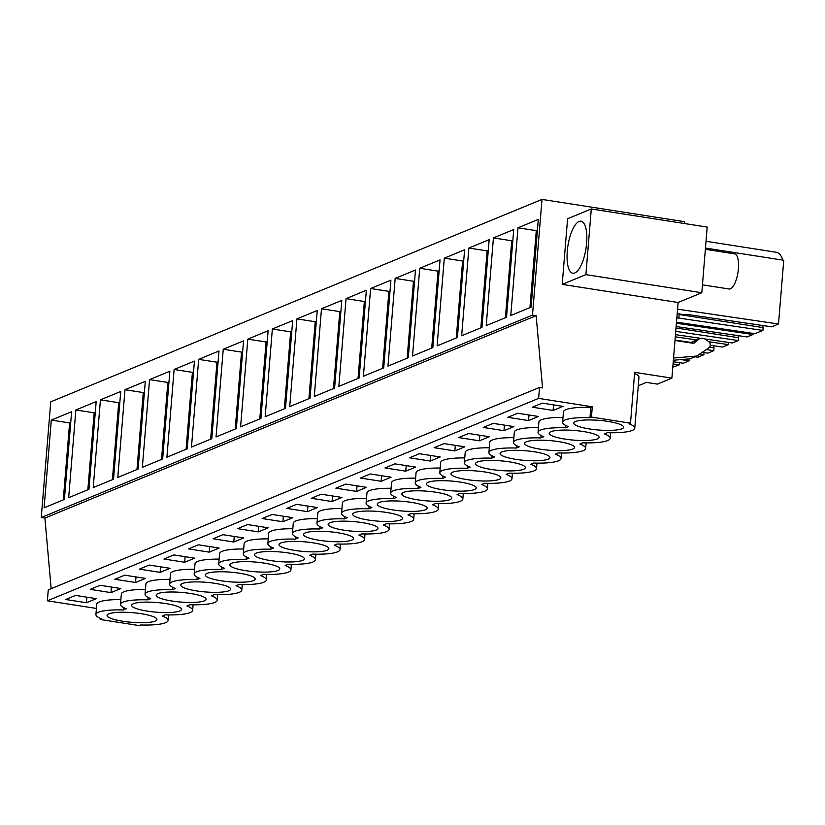 <?xml version="1.0" encoding="UTF-8"?>
<svg xmlns="http://www.w3.org/2000/svg" width="825" height="825" viewBox="0 0 825 825"><rect width="100%" height="100%" fill="white"/><g stroke="black" fill="none" stroke-linecap="round" stroke-linejoin="round"><path stroke-width="1.24" d="M684.595 223.554L684.75 221.719L542.004 199.413L50.758 401.827L41.25 517.512L532.496 315.098L542.004 199.413M562.207 284.388L585.894 274.632L591.298 208.972L567.6 218.738L562.207 284.388L678.109 302.507L671.89 378.139L634.673 372.323L630.496 423.173L591.453 417.068L592.298 406.777L538.622 398.382L539.519 387.441L542.551 387.915L536.147 315.666L532.496 315.098M678.109 302.507L701.797 292.741L707.19 227.081L591.298 208.972M671.89 378.139L657.381 384.11L646.398 382.398L638.261 385.749M517.987 227.793L510.778 315.511L531.083 307.147L538.302 219.419L517.987 227.793L536.291 230.649L537.415 230.185M247.809 339.116L240.591 426.845L260.906 418.471L268.115 330.753L247.809 339.116L266.104 341.973L267.228 341.519M223.245 349.233L243.55 340.869L236.342 428.598L216.037 436.961L223.245 349.233L241.539 352.1L242.663 351.636M296.928 318.873L317.233 310.509L310.025 398.228L289.719 406.601L296.928 318.873L315.233 321.74L316.357 321.276M265.155 416.718L272.363 329L292.679 320.626L285.46 408.354L265.155 416.718M149.562 379.603L169.868 371.229L162.649 458.958L142.343 467.321L149.562 379.603L167.857 382.46L168.981 381.996M124.998 389.72L117.779 477.448L138.095 469.074L145.303 381.356L124.998 389.72L143.292 392.576L144.416 392.112M198.681 359.36L191.472 447.078L211.778 438.714L218.986 350.986L198.681 359.36L216.985 362.216L218.099 361.752M174.116 369.476L166.908 457.205L187.213 448.831L194.422 361.113L174.116 369.476L192.421 372.343L193.545 371.879M444.304 258.153L437.095 345.881L457.401 337.507L464.609 249.789L444.304 258.153L462.608 261.009L463.722 260.545M412.531 355.998L419.739 268.269L440.045 259.906L432.836 347.634L412.531 355.998M486.214 325.638L493.433 237.909L513.738 229.546L506.519 317.264L486.214 325.638M468.868 248.036L461.649 335.754L481.965 327.391L489.173 239.662L468.868 248.036L487.162 250.893L488.287 250.429M338.838 386.358L346.057 298.64L366.362 290.266L359.153 377.994L338.838 386.358M321.492 308.756L341.798 300.393L334.589 388.111L314.284 396.474L321.492 308.756L339.797 311.613L340.911 311.149M395.175 278.396L415.491 270.022L408.272 357.751L387.967 366.114L395.175 278.396L413.48 281.253L414.604 280.789M370.621 288.513L363.402 376.241L383.707 367.868L390.926 280.149L370.621 288.513L388.915 291.369L390.039 290.916M75.869 409.963L68.661 497.681L88.966 489.318L96.174 401.589L75.869 409.963L94.174 412.82L95.298 412.356M100.433 399.836L120.739 391.473L113.53 479.201L93.225 487.565L100.433 399.836L118.728 402.703L119.852 402.239M51.305 420.08L71.62 411.716L64.402 499.434L44.096 507.808L51.305 420.08L69.609 422.947L70.733 422.483M536.147 315.666L44.901 518.079L41.25 517.512M51.16 588.668L44.901 518.079M539.519 387.441L48.273 589.854L47.376 600.796L96.422 608.458M538.622 398.382L47.376 600.796M100.31 618.317L100.207 619.482L101.681 618.884A36.207 7.002 4.7 0 1 95.927 614.512A36.207 7.002 4.7 0 1 123.307 609.964L126.235 608.757A36.207 7.002 4.7 0 1 120.491 604.385L121.337 594.093A36.207 7.002 4.7 0 1 145.447 589.483M120.491 604.385A36.207 7.002 4.7 0 1 147.871 599.847L150.8 598.641A36.207 7.002 4.7 0 1 145.056 594.268L145.901 583.966A36.207 7.002 4.7 0 1 170.012 579.356M145.056 594.268A36.207 7.002 4.7 0 1 172.425 589.731L175.364 588.514A36.207 7.002 4.7 0 1 169.61 584.141L170.455 573.849A36.207 7.002 4.7 0 1 194.566 569.24M169.61 584.141A36.207 7.002 4.7 0 1 196.989 579.604L199.928 578.397A36.207 7.002 4.7 0 1 194.174 574.025L195.02 563.722A36.207 7.002 4.7 0 1 219.13 559.123M194.174 574.025A36.207 7.002 4.7 0 1 221.554 569.487L224.493 568.281A36.207 7.002 4.7 0 1 218.738 563.908L219.584 553.606A36.207 7.002 4.7 0 1 243.695 548.996M218.738 563.908A36.207 7.002 4.7 0 1 246.118 559.371L249.047 558.154A36.207 7.002 4.7 0 1 243.303 553.781L244.148 543.489A36.207 7.002 4.7 0 1 268.259 538.88M243.303 553.781A36.207 7.002 4.7 0 1 270.683 549.244L273.611 548.037A36.207 7.002 4.7 0 1 267.867 543.665L268.713 533.363A36.207 7.002 4.7 0 1 292.813 528.753M267.867 543.665A36.207 7.002 4.7 0 1 295.237 539.127L298.176 537.921A36.207 7.002 4.7 0 1 292.421 533.548L293.267 523.246A36.207 7.002 4.7 0 1 317.377 518.636M292.421 533.548A36.207 7.002 4.7 0 1 319.801 529L322.74 527.794A36.207 7.002 4.7 0 1 316.986 523.421L317.831 513.119A36.207 7.002 4.7 0 1 341.942 508.52M316.986 523.421A36.207 7.002 4.7 0 1 344.365 518.884L347.294 517.677A36.207 7.002 4.7 0 1 341.55 513.305L342.396 503.002A36.207 7.002 4.7 0 1 366.506 498.393M341.55 513.305A36.207 7.002 4.7 0 1 368.93 508.767L371.858 507.55A36.207 7.002 4.7 0 1 366.114 503.178L366.96 492.886A36.207 7.002 4.7 0 1 391.071 488.276M366.114 503.178A36.207 7.002 4.7 0 1 393.494 498.64L396.423 497.434A36.207 7.002 4.7 0 1 390.679 493.061L391.524 482.759A36.207 7.002 4.7 0 1 415.625 478.149M390.679 493.061A36.207 7.002 4.7 0 1 418.048 488.524L420.987 487.317A36.207 7.002 4.7 0 1 415.233 482.945L416.078 472.642A36.207 7.002 4.7 0 1 440.189 468.033M415.233 482.945A36.207 7.002 4.7 0 1 442.613 478.397L445.552 477.19A36.207 7.002 4.7 0 1 439.797 472.818L440.643 462.526A36.207 7.002 4.7 0 1 464.753 457.916M439.797 472.818A36.207 7.002 4.7 0 1 467.177 468.28L470.106 467.074A36.207 7.002 4.7 0 1 464.362 462.701L465.207 452.399A36.207 7.002 4.7 0 1 489.318 447.789M464.362 462.701A36.207 7.002 4.7 0 1 491.741 458.164L494.67 456.947A36.207 7.002 4.7 0 1 488.926 452.574L489.772 442.282A36.207 7.002 4.7 0 1 513.882 437.673M488.926 452.574A36.207 7.002 4.7 0 1 516.306 448.037L519.234 446.83A36.207 7.002 4.7 0 1 513.48 442.458L514.336 432.156A36.207 7.002 4.7 0 1 538.436 427.556M513.48 442.458A36.207 7.002 4.7 0 1 540.86 437.92L543.799 436.714A36.207 7.002 4.7 0 1 538.044 432.341L538.89 422.039A36.207 7.002 4.7 0 1 563.001 417.429M538.044 432.341A36.207 7.002 4.7 0 1 565.424 427.793L568.363 426.587A36.207 7.002 4.7 0 1 562.609 422.214L563.454 411.923A36.207 7.002 4.7 0 1 590.834 407.375L589.988 417.677L591.453 417.068M592.298 406.777L590.834 407.375M95.927 614.512L96.773 604.209A36.207 7.002 4.7 0 1 120.883 599.6M553.101 410.448L532.362 407.199L542.273 403.116L563.021 406.364L553.101 410.448L553.565 404.879M405.735 471.168L384.986 467.93L394.907 463.846L415.645 467.084L405.735 471.168L406.189 465.609M430.289 461.051L440.21 456.968L419.461 453.719L409.551 457.803L430.289 461.051L430.753 455.483M479.418 440.808L458.679 437.57L468.59 433.486L489.328 436.724L479.418 440.808L479.872 435.249M135.547 582.491L145.458 578.408L124.719 575.169L114.809 579.253L135.547 582.491L136.001 576.933M110.983 592.618L120.893 588.534L100.155 585.286L90.245 589.37L110.983 592.618L111.437 587.049M184.666 562.258L163.928 559.01L173.838 554.926L194.587 558.174L184.666 562.258L185.13 556.689M160.112 572.375L139.373 569.137L149.284 565.053L170.022 568.291L160.112 572.375L160.566 566.816M209.23 552.131L188.492 548.893L198.402 544.809L219.141 548.048L209.23 552.131L209.694 546.573M454.853 450.924L434.115 447.686L444.025 443.603L464.764 446.841L454.853 450.924L455.317 445.366M381.171 481.284L360.432 478.046L370.343 473.963L391.081 477.201L381.171 481.284L381.624 475.726M356.606 491.411L335.868 488.173L345.778 484.089L366.517 487.327L356.606 491.411L357.06 485.853M258.359 531.888L268.269 527.804L247.531 524.566L237.621 528.65L258.359 531.888L258.813 526.329M307.478 511.655L317.398 507.571L296.649 504.323L286.739 508.406L307.478 511.655L307.942 506.086M332.042 501.528L311.303 498.29L321.214 494.206L341.952 497.444L332.042 501.528L332.506 495.969M282.923 521.771L262.175 518.533L272.095 514.449L292.834 517.688L282.923 521.771L283.377 516.213M233.795 542.015L243.705 537.931L222.967 534.683L213.056 538.766L233.795 542.015L234.248 536.446M503.982 430.681L513.893 426.597L493.154 423.359L483.244 427.443L503.982 430.681L504.436 425.123M528.547 420.564L507.798 417.326L517.718 413.243L538.457 416.481L528.547 420.564L529 415.006M86.419 602.735L96.329 598.651L75.591 595.413L65.68 599.497L86.419 602.735L86.883 597.176M630.496 423.173L629.032 423.782A36.207 7.002 4.7 0 1 634.776 428.154A36.207 7.002 4.7 0 1 607.396 432.692L604.467 433.898A36.207 7.002 4.7 0 1 610.211 438.271A36.207 7.002 4.7 0 1 582.842 442.808L579.903 444.015A36.207 7.002 4.7 0 1 585.657 448.387A36.207 7.002 4.7 0 1 558.278 452.935L555.338 454.142A36.207 7.002 4.7 0 1 561.093 458.514A36.207 7.002 4.7 0 1 533.713 463.052L530.774 464.258A36.207 7.002 4.7 0 1 536.528 468.631A36.207 7.002 4.7 0 1 509.149 473.168L506.22 474.385A36.207 7.002 4.7 0 1 511.964 478.758A36.207 7.002 4.7 0 1 484.584 483.295L481.656 484.502A36.207 7.002 4.7 0 1 487.4 488.874A36.207 7.002 4.7 0 1 460.03 493.412L457.091 494.618A36.207 7.002 4.7 0 1 462.846 498.991A36.207 7.002 4.7 0 1 435.466 503.539L432.527 504.745A36.207 7.002 4.7 0 1 438.281 509.118A36.207 7.002 4.7 0 1 410.902 513.655L407.973 514.862A36.207 7.002 4.7 0 1 413.717 519.234A36.207 7.002 4.7 0 1 386.337 523.772L383.408 524.989A36.207 7.002 4.7 0 1 389.153 529.361A36.207 7.002 4.7 0 1 361.773 533.899L358.844 535.105A36.207 7.002 4.7 0 1 364.588 539.478A36.207 7.002 4.7 0 1 337.219 544.015L334.28 545.222A36.207 7.002 4.7 0 1 340.034 549.594A36.207 7.002 4.7 0 1 312.654 554.132L309.715 555.349A36.207 7.002 4.7 0 1 315.47 559.721A36.207 7.002 4.7 0 1 288.09 564.259L285.161 565.465A36.207 7.002 4.7 0 1 290.905 569.838A36.207 7.002 4.7 0 1 263.526 574.375L260.597 575.582A36.207 7.002 4.7 0 1 266.341 579.954A36.207 7.002 4.7 0 1 238.961 584.502L236.032 585.709A36.207 7.002 4.7 0 1 241.787 590.081A36.207 7.002 4.7 0 1 214.407 594.619L211.468 595.825A36.207 7.002 4.7 0 1 217.222 600.198A36.207 7.002 4.7 0 1 189.843 604.735L186.904 605.952A36.207 7.002 4.7 0 1 192.658 610.325A36.207 7.002 4.7 0 1 165.278 614.862L162.35 616.069A36.207 7.002 4.7 0 1 168.094 620.441A36.207 7.002 4.7 0 1 140.714 624.979L139.25 625.587L100.207 619.482M562.609 422.214A36.207 7.002 4.7 0 1 589.988 417.677M605.725 430.392A25.018 4.837 4.7 0 1 573.767 423.132A25.018 4.837 4.7 0 1 591.659 419.966A25.018 4.837 4.7 0 1 623.628 427.237A25.018 4.837 4.7 0 1 605.725 430.392M174.106 592.02A25.018 4.837 4.7 0 1 206.064 599.28A25.018 4.837 4.7 0 1 188.172 602.446A25.018 4.837 4.7 0 1 156.203 595.186A25.018 4.837 4.7 0 1 174.106 592.02M149.542 602.137A25.018 4.837 4.7 0 1 181.5 609.407A25.018 4.837 4.7 0 1 163.608 612.562A25.018 4.837 4.7 0 1 131.639 605.303A25.018 4.837 4.7 0 1 149.542 602.137M409.231 511.366A25.018 4.837 4.7 0 1 377.262 504.096A25.018 4.837 4.7 0 1 395.165 500.94A25.018 4.837 4.7 0 1 427.123 508.2A25.018 4.837 4.7 0 1 409.231 511.366M517.976 450.337A25.018 4.837 4.7 0 1 549.935 457.597A25.018 4.837 4.7 0 1 532.042 460.762A25.018 4.837 4.7 0 1 500.074 453.492A25.018 4.837 4.7 0 1 517.976 450.337M542.541 440.21A25.018 4.837 4.7 0 1 574.499 447.47A25.018 4.837 4.7 0 1 556.597 450.636A25.018 4.837 4.7 0 1 524.638 443.376A25.018 4.837 4.7 0 1 542.541 440.21M507.478 470.879A25.018 4.837 4.7 0 1 475.509 463.619A25.018 4.837 4.7 0 1 493.412 460.453A25.018 4.837 4.7 0 1 525.381 467.713A25.018 4.837 4.7 0 1 507.478 470.879M482.914 480.996A25.018 4.837 4.7 0 1 450.955 473.736A25.018 4.837 4.7 0 1 468.847 470.57A25.018 4.837 4.7 0 1 500.816 477.84A25.018 4.837 4.7 0 1 482.914 480.996M286.419 561.959A25.018 4.837 4.7 0 1 254.451 554.699A25.018 4.837 4.7 0 1 272.353 551.543A25.018 4.837 4.7 0 1 304.312 558.803A25.018 4.837 4.7 0 1 286.419 561.959M261.855 572.086A25.018 4.837 4.7 0 1 229.886 564.826A25.018 4.837 4.7 0 1 247.789 561.66A25.018 4.837 4.7 0 1 279.757 568.92A25.018 4.837 4.7 0 1 261.855 572.086M237.291 582.202A25.018 4.837 4.7 0 1 205.332 574.942A25.018 4.837 4.7 0 1 223.224 571.777A25.018 4.837 4.7 0 1 255.193 579.047A25.018 4.837 4.7 0 1 237.291 582.202M370.6 511.057A25.018 4.837 4.7 0 1 402.569 518.317A25.018 4.837 4.7 0 1 384.667 521.482A25.018 4.837 4.7 0 1 352.698 514.222A25.018 4.837 4.7 0 1 370.6 511.057M296.918 541.417A25.018 4.837 4.7 0 1 328.876 548.677A25.018 4.837 4.7 0 1 310.984 551.842A25.018 4.837 4.7 0 1 279.015 544.583A25.018 4.837 4.7 0 1 296.918 541.417M360.102 531.599A25.018 4.837 4.7 0 1 328.144 524.339A25.018 4.837 4.7 0 1 346.036 521.173A25.018 4.837 4.7 0 1 378.005 528.443A25.018 4.837 4.7 0 1 360.102 531.599M335.538 541.726A25.018 4.837 4.7 0 1 303.579 534.456A25.018 4.837 4.7 0 1 321.482 531.3A25.018 4.837 4.7 0 1 353.44 538.56A25.018 4.837 4.7 0 1 335.538 541.726M198.67 581.903A25.018 4.837 4.7 0 1 230.629 589.163A25.018 4.837 4.7 0 1 212.726 592.329A25.018 4.837 4.7 0 1 180.768 585.059A25.018 4.837 4.7 0 1 198.67 581.903M581.161 440.519A25.018 4.837 4.7 0 1 549.202 433.259A25.018 4.837 4.7 0 1 567.095 430.093A25.018 4.837 4.7 0 1 599.063 437.353A25.018 4.837 4.7 0 1 581.161 440.519M124.977 612.263A25.018 4.837 4.7 0 1 156.946 619.523A25.018 4.837 4.7 0 1 139.043 622.689A25.018 4.837 4.7 0 1 107.085 615.429A25.018 4.837 4.7 0 1 124.977 612.263M444.283 480.697A25.018 4.837 4.7 0 1 476.252 487.957A25.018 4.837 4.7 0 1 458.349 491.123A25.018 4.837 4.7 0 1 426.391 483.863A25.018 4.837 4.7 0 1 444.283 480.697M419.729 490.813A25.018 4.837 4.7 0 1 451.688 498.073A25.018 4.837 4.7 0 1 433.785 501.239A25.018 4.837 4.7 0 1 401.827 493.979A25.018 4.837 4.7 0 1 419.729 490.813M634.58 373.488A36.207 7.002 4.7 0 1 638.962 377.303L634.776 428.154M585.894 274.632L701.797 292.741M567.27 251.213A26.328 9.137 -81.1 0 0 572.87 273.24A26.328 9.137 -81.1 0 0 586.606 243.241A26.328 9.137 -81.1 0 0 581.006 221.213A26.328 9.137 -81.1 0 0 567.27 251.213M674.984 340.457L693.722 343.386L698.404 339.508L690.865 342.942M691.639 342.303A6.579 6.043 67.6 0 1 693.072 341.437L699.837 338.652A6.579 6.043 67.6 0 1 705.406 339.302L708.438 341.354A3.95 3.62 67.6 0 1 708.716 347.944L696.795 356.039L673.54 358.029M699.837 338.652A6.579 6.043 67.6 0 0 698.404 339.508M706.025 241.282L776.387 252.285A38.837 13.478 98.9 0 1 782.853 260.133M677.552 309.169L778.511 323.998L783.75 260.277L705.468 248.047M778.511 323.998L771.643 326.824L686.452 314.315L685.245 314.81L677.191 313.624M762.702 325.514L763.125 327.618L679.119 314.49M676.902 317.12L678.903 317.419L679.161 313.912M676.49 322.152L754.988 333.692L762.898 330.433L677.696 317.914L678.903 317.419M529.959 307.612L536.291 230.649M565.62 425.38L565.424 427.793M696.795 356.039L690.03 358.823L673.355 360.257M762.898 330.433L763.125 327.618M753.091 333.413L753.008 334.507L747.079 336.951L676.129 326.525M738.138 335.631L738.561 337.734L676.015 327.958M704.798 338.941L732.404 342.994L738.334 340.56L738.561 337.734M728.619 342.437L728.444 344.633L722.525 347.067L710.253 345.273M713.573 345.757L713.996 347.861L709.531 347.16M702.302 352.306L707.85 353.121L713.769 350.677L713.996 347.861M704.065 352.564L703.88 354.75L697.96 357.194L695.042 356.761M673.231 361.762L683.286 363.237L689.205 360.793L689.36 358.885M679.501 362.68L679.315 364.867L672.788 367.218M123.503 607.551L123.307 609.964M63.277 499.898L69.609 422.947M676.397 323.256L753.008 334.507M675.458 334.63L700.796 338.353M738.334 340.56L675.727 331.361M493.433 237.909L511.727 240.776L512.851 240.312M505.405 317.728L511.727 240.776M541.066 435.497L540.86 437.92M675.283 336.817L696.661 339.962M708.953 341.767L728.444 344.633M691.402 342.499L675.015 340.086M713.769 350.677L706.303 349.583M480.841 327.855L487.162 250.893M516.502 445.624L516.306 448.037M699.621 354.121L703.88 354.75M689.205 360.793L681.048 359.597M456.277 337.972L462.608 261.009M491.937 455.74L491.741 458.164M673.056 363.949L679.315 364.867M419.739 268.269L438.044 271.136L439.168 270.672M431.712 348.088L438.044 271.136M467.373 465.867L467.177 468.28M407.148 358.215L413.48 281.253M442.808 475.984L442.613 478.397M382.594 368.332L388.915 291.369M418.254 486.1L418.048 488.524M346.057 298.64L364.351 301.496L365.475 301.032M358.029 378.458L364.351 301.496M393.69 496.227L393.494 498.64M333.465 388.575L339.797 311.613M369.126 506.344L368.93 508.767M308.901 398.692L315.233 321.74M344.561 516.46L344.365 518.884M272.363 329L290.668 331.856L291.792 331.392M284.336 408.818L290.668 331.856M320.007 526.587L319.801 529M259.782 418.935L266.104 341.973M295.443 536.704L295.237 539.127M235.218 429.052L241.539 352.1M270.878 546.831L270.683 549.244M210.653 439.178L216.985 362.216M246.314 556.947L246.118 559.371M186.089 449.295L192.421 372.343M221.75 567.064L221.554 569.487M161.535 459.422L167.857 382.46M197.196 577.191L196.989 579.604M136.971 469.538L143.292 392.576M172.631 587.307L172.425 589.731M112.406 479.655L118.728 402.703M148.067 597.434L147.871 599.847M87.842 489.782L94.174 412.82M705.365 249.305L734.621 253.873A17.779 6.167 98.9 0 1 736.261 254.894A17.779 6.167 98.9 0 1 737.509 274.942A17.779 6.167 98.9 0 1 729.135 288.998L702.446 284.831M168.547 614.924L168.094 620.441M610.665 432.754L610.211 438.271M586.111 442.881L585.657 448.387M561.547 452.997L561.093 458.514M536.982 463.124L536.528 468.631M512.418 473.241L511.964 478.758M487.853 483.357L487.4 488.874M463.299 493.484L462.846 498.991M438.735 503.601L438.281 509.118M414.171 513.728L413.717 519.234M389.606 523.844L389.153 529.361M365.042 533.961L364.588 539.478M340.488 544.087L340.034 549.594M315.923 554.204L315.47 559.721M291.359 564.321L290.905 569.838M266.795 574.447L266.341 579.954M242.23 584.564L241.787 590.081M217.676 594.691L217.222 600.198M193.112 604.808L192.658 610.325"/></g></svg>
